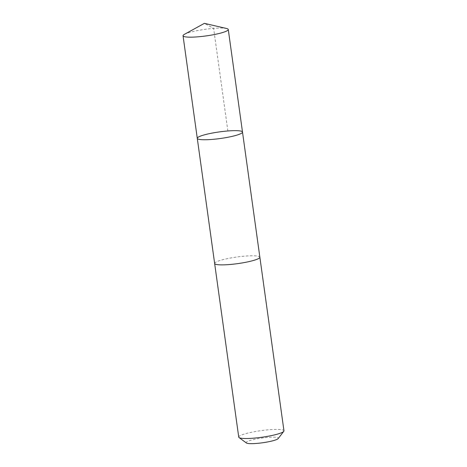 <?xml version="1.0" encoding="UTF-8"?>
<svg xmlns="http://www.w3.org/2000/svg" width="467" height="467" viewBox="0 0 467 467"><rect width="100%" height="100%" fill="white"/><g stroke="black" fill="none" stroke-linecap="round" stroke-linejoin="round"><path stroke-width="0.35" stroke-dasharray="2.33 1.75" d="M242.501 132.068A22.825 3.333 -7.9 0 0 226.116 131.122A22.825 3.333 -7.9 0 0 200.95 135.932A22.825 3.333 -7.9 0 0 197.278 138.337M184.366 34.371A22.83 3.333 172.1 0 1 186.712 33.35A22.83 3.333 172.1 0 1 207.838 28.972A22.83 3.333 172.1 0 1 226.618 28.505M214.645 263.458A22.825 3.333 172.1 0 1 218.317 261.053A22.825 3.333 172.1 0 1 243.476 256.243A22.825 3.333 172.1 0 1 259.856 257.183M214.633 263.382A22.83 3.333 172.1 0 1 236.792 257.019A22.83 3.333 172.1 0 1 259.845 257.107M238.73 437.094A22.83 3.333 172.1 0 1 260.89 430.656A22.83 3.333 172.1 0 1 283.959 430.819M246.383 442.973A16.24 2.37 172.1 0 1 261.917 438.064A16.24 2.37 172.1 0 1 278.198 438.554M227.861 130.97L213.629 28.382L204.371 23.35"/><path stroke-width="0.7" d="M259.845 257.107A22.83 3.333 172.1 0 1 259.862 257.183A22.825 3.333 172.1 0 1 256.19 259.588A22.825 3.333 172.1 0 1 231.025 264.404A22.825 3.333 172.1 0 1 214.645 263.458L197.278 138.337A22.825 3.333 -7.9 0 0 220.348 138.506A22.825 3.333 -7.9 0 0 242.501 132.068A22.825 3.333 -7.9 0 0 226.116 131.122A22.825 3.333 -7.9 0 0 200.95 135.932A22.825 3.333 -7.9 0 0 197.278 138.337A22.825 3.333 -7.9 0 0 220.348 138.506A22.825 3.333 -7.9 0 0 242.501 132.068L228.27 29.479A22.83 3.333 172.1 0 1 224.598 31.884A22.83 3.333 172.1 0 1 199.427 36.695A22.83 3.333 172.1 0 1 183.041 35.755A22.83 3.333 172.1 0 1 184.366 34.371L204.371 23.35L226.618 28.505A22.83 3.333 172.1 0 1 228.27 29.479M242.501 132.068L259.856 257.183A22.83 3.333 172.1 0 1 256.196 259.588A22.83 3.333 172.1 0 1 231.025 264.404A22.83 3.333 172.1 0 1 214.639 263.458A22.83 3.333 172.1 0 1 214.633 263.382M259.862 257.183L283.959 430.819A22.83 3.333 172.1 0 1 283.778 431.345A22.83 3.333 172.1 0 1 280.288 433.224A22.83 3.333 172.1 0 1 256.745 437.877A22.83 3.333 172.1 0 1 239.046 437.55A22.83 3.333 172.1 0 1 238.73 437.094L214.639 263.458M283.778 431.345L278.198 438.554A16.24 2.37 172.1 0 1 275.717 439.896A16.24 2.37 172.1 0 1 258.969 443.206A16.24 2.37 172.1 0 1 246.383 442.973L239.046 437.55M197.278 138.337L183.041 35.755"/></g></svg>
